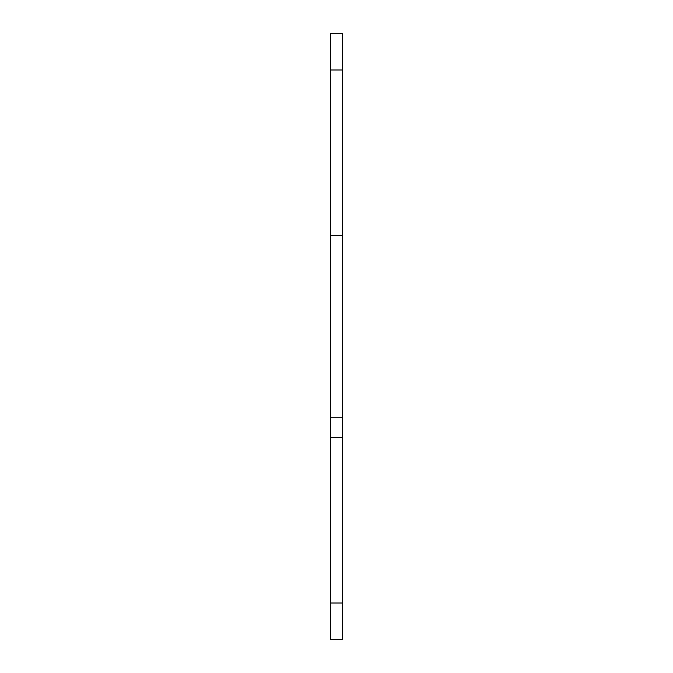 <?xml version="1.0" encoding="UTF-8"?>
<svg xmlns="http://www.w3.org/2000/svg" width="673" height="673" viewBox="0 0 673 673"><rect width="100%" height="100%" fill="white"/><g stroke="black" fill="none" stroke-linecap="round" stroke-linejoin="round"><path stroke-width="1.01" d="M330.443 69.992L342.557 69.992L342.557 33.65L330.443 33.65L330.443 235.55L342.557 235.55L342.557 639.35L330.443 639.35L330.443 603.008L342.557 603.008M330.443 235.55L330.443 437.45L342.557 437.45M342.557 69.992L342.557 235.55M330.443 437.45L330.443 603.008M330.443 417.26L342.557 417.26"/></g></svg>
